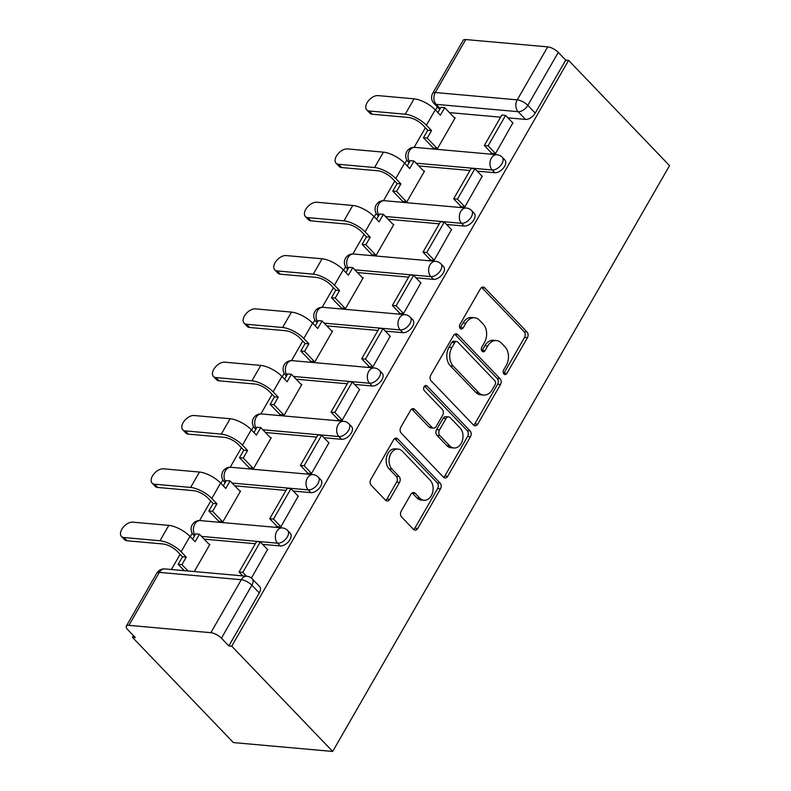 <?xml version="1.0" encoding="UTF-8"?>
<svg xmlns="http://www.w3.org/2000/svg" width="791" height="791" viewBox="0 0 791 791"><rect width="100%" height="100%" fill="white"/><g stroke="black" fill="none" stroke-linecap="round" stroke-linejoin="round"><path stroke-width="1.19" d="M503.916 374.005A2.917 2.116 95.1 0 0 505.014 374.558A2.917 2.116 95.1 0 0 506.912 373.362L527.409 337.717A4.163 3.026 95.1 0 0 526.994 331.913L484.725 287.845A4.163 3.026 95.1 0 0 483.163 287.054A4.163 3.026 95.1 0 0 480.444 288.755L459.947 324.399A2.917 2.116 95.1 0 0 460.243 328.463A2.917 2.116 95.1 0 0 461.331 329.016A2.917 2.116 95.1 0 0 463.239 327.83L465.889 323.212A13.318 9.69 95.1 0 1 474.59 317.784A13.318 9.69 95.1 0 1 479.573 320.315L483.103 323.984A13.318 9.69 95.1 0 1 484.438 342.552L481.788 347.17A2.917 2.116 95.1 0 0 482.085 351.234A2.917 2.116 95.1 0 0 483.172 351.787A2.917 2.116 95.1 0 0 485.071 350.591L487.731 345.983A13.318 9.69 95.1 0 1 496.432 340.555A13.318 9.69 95.1 0 1 501.415 343.086L504.935 346.755A13.318 9.69 95.1 0 1 506.28 365.323L503.63 369.941A2.917 2.116 95.1 0 0 503.916 374.005M503.63 373.639A2.917 2.116 95.1 0 0 504.015 373.105L524.512 337.46A4.163 3.026 95.1 0 0 524.097 331.656L481.828 287.588A4.163 3.026 95.1 0 0 481.67 287.44M459.957 328.097A2.917 2.116 95.1 0 0 460.342 327.563L462.992 322.955L465.889 323.212M481.798 350.868A2.917 2.116 95.1 0 0 482.184 350.334L484.834 345.726L487.731 345.983M401.185 511.184A4.163 3.026 95.1 0 0 401.601 516.988L413.466 529.347A4.163 3.026 95.1 0 0 415.018 530.138A4.163 3.026 95.1 0 0 417.737 528.437L440.508 488.858A4.163 3.026 95.1 0 0 440.083 483.054L397.824 438.975A4.163 3.026 95.1 0 0 396.261 438.194A4.163 3.026 95.1 0 0 393.542 439.885L370.781 479.475A4.163 3.026 95.1 0 0 371.197 485.279L385.524 500.209A4.163 3.026 95.1 0 0 387.076 501A4.163 3.026 95.1 0 0 389.795 499.309L399.544 482.362A4.163 3.026 95.1 0 0 399.119 476.558L392.02 469.152A11.133 8.098 95.1 0 1 389.706 456.397A11.133 8.098 95.1 0 1 398.17 449.09A11.133 8.098 95.1 0 1 402.342 451.206L430.166 480.216A11.133 8.098 95.1 0 1 432.479 492.981A11.133 8.098 95.1 0 1 424.016 500.278A11.133 8.098 95.1 0 1 419.843 498.172L415.206 493.327A4.163 3.026 95.1 0 0 413.644 492.546A4.163 3.026 95.1 0 0 410.925 494.237L401.185 511.184M332.685 751.45L231.733 646.188L568.591 60.373L669.542 165.645L332.685 751.45L233.365 742.571L132.413 637.299L133.402 635.578M473.463 425.014A4.163 3.026 95.1 0 0 475.015 425.805A4.163 3.026 95.1 0 0 477.734 424.105L500.495 384.525A4.163 3.026 95.1 0 0 500.08 378.721L457.811 334.642A4.163 3.026 95.1 0 0 456.259 333.851A4.163 3.026 95.1 0 0 453.54 335.552L430.769 375.142A4.163 3.026 95.1 0 0 431.194 380.946L473.463 425.014M470.497 436.691L447.736 476.271A4.163 3.026 95.1 0 1 445.017 477.972A4.163 3.026 95.1 0 1 443.464 477.181L401.195 433.112A4.163 3.026 95.1 0 1 400.78 427.308L410.519 410.361A4.163 3.026 95.1 0 1 413.238 408.67A4.163 3.026 95.1 0 1 414.791 409.461L431.935 427.328A4.163 3.026 95.1 0 0 433.498 428.119A4.163 3.026 95.1 0 0 436.217 426.428L442.673 415.186A4.163 3.026 95.1 0 0 442.258 409.382L424.411 390.774A2.917 2.116 95.1 0 1 423.808 387.432A2.917 2.116 95.1 0 1 426.023 385.524A2.917 2.116 95.1 0 1 427.11 386.077L470.081 430.887A4.163 3.026 95.1 0 1 470.497 436.691L467.61 436.424L444.839 476.014L447.736 476.271M437.374 106.953L435.534 110.147M425.4 127.776L414.148 147.344M406.851 160.039L404.873 163.47M394.739 181.09L383.487 200.657M376.19 213.362L374.222 216.783M364.087 234.413L352.835 253.98M345.529 266.676L343.561 270.107M333.426 287.726L322.174 307.294M314.867 319.999L312.9 323.42M302.765 341.04L291.513 360.617M284.206 373.312L282.239 376.734M272.104 394.363L260.852 413.93M253.555 426.626L251.587 430.057M241.453 447.676L230.201 467.244M222.894 479.949L220.926 483.37M210.792 501L199.54 520.567M192.233 533.263L190.265 536.693M180.13 554.313L171.39 569.51M231.733 646.188L228.836 645.931L221.421 638.189A8.474 3.115 -150.1 0 0 210.851 632.691L128.893 625.355A8.474 3.115 -150.1 0 0 126.333 626.126A8.474 3.115 -150.1 0 0 127.885 629.834L135.31 637.566L132.413 637.299M568.591 60.373L565.694 60.116L535.23 113.093A8.474 4.914 136.2 0 1 525.511 119.411L507.921 117.839M500.614 117.187L449.426 112.609M547.698 46.877L465.751 39.55L435.287 92.527L517.235 99.854L547.698 46.877A8.474 3.115 29.9 0 1 558.278 52.384L527.815 105.361A8.474 4.914 136.2 0 1 518.095 111.679L436.148 104.353A8.474 4.914 136.2 0 1 433.952 103.384L439.747 109.425M565.694 60.116L558.278 52.384M440.221 108.604L436.148 104.353A8.474 6.17 95.1 0 1 435.287 92.527A8.474 3.115 -150.1 0 0 432.726 93.289L463.19 40.311A8.474 3.115 29.9 0 1 465.751 39.55M433.26 147.996L437.502 148.56L455.191 117.8L454.331 117.721M491.369 152.831L491.073 153.345L495.423 153.731L512.825 122.951M460.718 206.144L460.421 206.659L464.762 207.054L482.164 176.264M402.599 201.309L406.851 201.873L424.53 171.113L423.669 171.034M430.057 259.468L429.76 259.982L434.101 260.368L451.503 229.578M371.938 254.633L376.19 255.186L393.878 224.426L393.008 224.357M399.396 312.781L399.099 313.295L403.44 313.691L420.842 282.901M341.287 307.946L345.529 308.51L363.217 277.75L362.347 277.671M368.735 366.095L368.438 366.619L372.788 367.004L390.19 336.215M310.626 361.269L314.867 361.823L332.556 331.063L331.696 330.984M338.083 419.418L337.787 419.932L342.127 420.318L359.529 389.538M279.965 414.583L284.206 415.146L301.895 384.386L301.035 384.307M307.422 472.731L307.126 473.245L311.466 473.641L328.868 442.851M249.303 467.896L253.555 468.46L271.244 437.7L270.374 437.621M276.761 526.055L276.464 526.569L280.805 526.954L298.207 496.175M218.652 521.22L222.894 521.773L240.583 491.013L239.713 490.944M251.4 578.092L267.546 549.488M194.27 571.557L209.922 544.337L209.051 544.257M280.241 545.948L277.601 543.209A8.474 4.914 136.2 0 0 286.263 538.463A8.474 4.914 136.2 0 0 287.657 530.504L290.287 533.243A8.474 4.914 -43.8 0 1 288.893 541.202A8.474 4.914 -43.8 0 1 280.241 545.948L262.652 544.376M255.345 543.724L204.157 539.146M310.893 492.635L308.263 489.886A8.474 4.914 136.2 0 0 316.914 485.14A8.474 4.914 136.2 0 0 318.318 477.181L320.948 479.929A8.474 4.914 -43.8 0 1 319.554 487.889A8.474 4.914 -43.8 0 1 310.893 492.635L293.313 491.063M286.006 490.41L234.818 485.832M341.554 439.312L338.924 436.573A8.474 4.914 136.2 0 0 347.575 431.827A8.474 4.914 136.2 0 0 348.969 423.867L351.609 426.616A8.474 4.914 -43.8 0 1 350.205 434.566A8.474 4.914 -43.8 0 1 341.554 439.312L323.964 437.739M316.667 437.087L265.469 432.509M372.215 385.998L369.585 383.249A8.474 4.914 136.2 0 0 378.236 378.503A8.474 4.914 136.2 0 0 379.631 370.554L382.261 373.293A8.474 4.914 -43.8 0 1 380.866 381.252A8.474 4.914 -43.8 0 1 372.215 385.998L354.625 384.426M347.318 383.773L296.131 379.196M402.876 332.685L400.246 329.936A8.474 4.914 136.2 0 0 408.898 325.19A8.474 4.914 136.2 0 0 410.292 317.231L412.922 319.979A8.474 4.914 -43.8 0 1 411.528 327.929A8.474 4.914 -43.8 0 1 402.876 332.685L385.286 331.113M377.979 330.45L326.792 325.882M433.527 279.361L430.897 276.623A8.474 4.914 136.2 0 0 439.559 271.867A8.474 4.914 136.2 0 0 440.953 263.917L443.583 266.656A8.474 4.914 -43.8 0 1 442.189 274.615A8.474 4.914 -43.8 0 1 433.527 279.361L415.947 277.789M408.64 277.137L357.453 272.559M464.188 226.048L461.558 223.299A8.474 4.914 136.2 0 0 470.21 218.553A8.474 4.914 136.2 0 0 471.604 210.594L474.244 213.343A8.474 4.914 -43.8 0 1 472.84 221.302A8.474 4.914 -43.8 0 1 464.188 226.048L446.599 224.476M439.302 223.823L388.114 219.245M494.85 172.725L492.22 169.986A8.474 4.914 136.2 0 0 500.871 165.24A8.474 4.914 136.2 0 0 502.265 157.28L504.895 160.019A8.474 4.914 -43.8 0 1 503.501 167.979A8.474 4.914 -43.8 0 1 494.85 172.725L477.26 171.153M469.953 170.5L418.765 165.922M228.836 645.931L259.3 592.953A8.474 4.914 -43.8 0 0 259.626 586.566L252.21 578.834A8.474 4.914 136.2 0 1 251.884 585.221L221.421 638.189M496.432 340.555L493.535 340.298A13.318 9.69 95.1 0 0 484.834 345.726M474.59 317.784L471.693 317.527A13.318 9.69 95.1 0 0 462.992 322.955M473.611 425.163A4.163 3.026 95.1 0 0 474.837 423.847L497.598 384.258A4.163 3.026 95.1 0 0 497.183 378.454L454.914 334.385A4.163 3.026 95.1 0 0 454.766 334.237M495.087 384.782A2.917 2.116 95.1 0 0 494.8 380.718L457.692 342.038A2.917 2.116 95.1 0 0 456.605 341.485A2.917 2.116 95.1 0 0 454.706 342.671L451.908 347.536A13.318 9.69 95.1 0 0 453.243 366.104L478.604 392.544A13.318 9.69 95.1 0 0 483.588 395.075A13.318 9.69 95.1 0 0 492.289 389.647L495.087 384.782M456.605 341.485L453.708 341.228A2.917 2.116 95.1 0 0 451.809 342.414L454.706 342.671M483.588 395.075L480.701 394.818A13.318 9.69 95.1 0 1 475.707 392.287L450.346 365.847A13.318 9.69 95.1 0 1 449.011 347.279L451.809 342.414M443.613 477.329A4.163 3.026 95.1 0 0 444.839 476.014M433.498 428.119L430.601 427.862A4.163 3.026 95.1 0 1 429.038 427.071L411.903 409.194A4.163 3.026 95.1 0 0 411.745 409.046M424.53 386.146L467.184 430.63L470.081 430.887M449.723 445.877A11.133 8.098 95.1 0 0 453.896 447.993A11.133 8.098 95.1 0 0 462.359 440.686A11.133 8.098 95.1 0 0 460.046 427.931L450.237 417.707A4.163 3.026 95.1 0 0 448.685 416.916A4.163 3.026 95.1 0 0 445.966 418.617L439.499 429.849A4.163 3.026 95.1 0 0 439.915 435.653L449.723 445.877L446.826 445.62A11.133 8.098 95.1 0 0 450.999 447.736L453.896 447.993M448.685 416.916L445.788 416.659A4.163 3.026 95.1 0 0 443.069 418.36L445.966 418.617M446.826 445.62L437.028 435.396A4.163 3.026 95.1 0 1 436.602 429.592L443.069 418.36M467.61 436.424A4.163 3.026 95.1 0 0 467.184 430.63M424.016 500.278L421.119 500.021A11.133 8.098 95.1 0 1 416.946 497.905L412.309 493.07A4.163 3.026 95.1 0 0 412.151 492.922M398.17 449.09L395.273 448.833A11.133 8.098 95.1 0 0 386.809 456.13A11.133 8.098 95.1 0 0 389.123 468.895L392.02 469.152M385.682 500.367A4.163 3.026 95.1 0 0 386.898 499.042L396.647 482.105A4.163 3.026 95.1 0 0 396.222 476.301L389.123 468.895M413.624 529.495A4.163 3.026 95.1 0 0 414.85 528.18L437.611 488.601A4.163 3.026 95.1 0 0 437.186 482.797L394.927 438.718A4.163 3.026 95.1 0 0 394.768 438.57M372.304 114.23A9.541 5.527 136.2 0 1 369.842 113.143L366.727 109.9A9.541 5.527 -43.8 0 0 369.189 110.987L405.249 114.211A16.957 6.229 29.9 0 1 426.398 125.225L431.54 130.584L427.773 130.248L422.631 124.889A11.45 4.202 -150.1 0 0 408.354 117.454L372.304 114.23L369.189 110.987M437.907 112.629L440.943 107.349L444.71 107.685L440.379 115.209L435.238 109.84A16.957 6.229 29.9 0 0 414.089 98.826L378.039 95.602A9.541 5.527 -43.8 0 0 368.299 100.951A9.541 5.527 -43.8 0 0 366.727 109.9M433.448 148.194L423.452 137.772L427.219 138.109L431.54 130.584M423.452 137.772L427.773 130.248M491.943 153.424L484.339 145.495L488.106 145.831L505.597 115.407L513.013 123.149M488.106 145.831L495.522 153.563M484.339 145.495L501.83 115.071L505.597 115.407M444.71 107.685L454.894 118.314M427.219 138.109L437.215 148.53M341.643 167.544A9.541 5.527 136.2 0 1 339.181 166.456L336.076 163.213A9.541 5.527 -43.8 0 0 338.538 164.301L374.588 167.524A16.957 6.229 29.9 0 1 395.737 178.539L400.879 183.907L397.122 183.571L391.97 178.202A11.45 4.202 -150.1 0 0 377.693 170.767L341.643 167.544L338.538 164.301M407.246 165.942L410.282 160.672L414.049 161.008L409.728 168.523L404.587 163.164A16.957 6.229 29.9 0 0 383.427 152.149L347.378 148.926A9.541 5.527 -43.8 0 0 337.638 154.265A9.541 5.527 -43.8 0 0 336.076 163.213M402.787 201.507L392.791 191.086L396.558 191.422L400.879 183.907M392.791 191.086L397.122 183.571M461.282 206.738L453.678 198.808L457.445 199.144L474.936 168.73L482.352 176.462M457.445 199.144L464.861 206.876M453.678 198.808L471.169 168.394L474.936 168.73M414.049 161.008L424.233 171.627M396.558 191.422L406.554 201.843M310.982 220.867A9.541 5.527 136.2 0 1 308.52 219.779L305.415 216.536A9.541 5.527 -43.8 0 0 307.877 217.624L343.927 220.847A16.957 6.229 29.9 0 1 365.076 231.862L370.218 237.221L366.46 236.885L361.319 231.526A11.45 4.202 -150.1 0 0 347.041 224.09L310.982 220.867L307.877 217.624M376.595 219.265L379.621 213.985L383.388 214.321L379.067 221.836L373.925 216.477A16.957 6.229 29.9 0 0 352.766 205.462L316.716 202.239A9.541 5.527 -43.8 0 0 306.987 207.578A9.541 5.527 -43.8 0 0 305.415 216.536M372.126 254.831L362.13 244.399L365.897 244.735L370.218 237.221M362.13 244.399L366.46 236.885M430.62 260.061L423.017 252.131L426.784 252.467L444.275 222.044L451.691 229.776M426.784 252.467L434.2 260.199M423.017 252.131L440.508 221.707L444.275 222.044M383.388 214.321L393.582 224.951M365.897 244.735L375.893 255.167M280.33 274.18A9.541 5.527 136.2 0 1 277.868 273.093L274.754 269.85A9.541 5.527 -43.8 0 0 277.216 270.937L313.266 274.161A16.957 6.229 29.9 0 1 334.425 285.175L339.566 290.534L335.799 290.198L330.658 284.839A11.45 4.202 -150.1 0 0 316.38 277.404L280.33 274.18L277.216 270.937M345.934 272.579L348.969 267.299L352.727 267.635L348.406 275.159L343.264 269.8A16.957 6.229 29.9 0 0 322.115 258.786L286.055 255.562A9.541 5.527 -43.8 0 0 276.326 260.901A9.541 5.527 -43.8 0 0 274.754 269.85M341.475 308.144L331.478 297.723L335.236 298.059L339.566 290.534M331.478 297.723L335.799 290.198M399.969 313.374L392.366 305.445L396.123 305.781L413.614 275.367L421.03 283.099M396.123 305.781L403.539 313.513M392.366 305.445L409.857 275.031L413.614 275.367M352.727 267.635L362.921 278.264M335.236 298.059L345.232 308.48M249.669 327.494A9.541 5.527 136.2 0 1 247.207 326.406L244.093 323.163A9.541 5.527 -43.8 0 0 246.555 324.261L282.605 327.484A16.957 6.229 29.9 0 1 303.764 338.489L308.905 343.858L305.138 343.521L299.997 338.153A11.45 4.202 -150.1 0 0 285.719 330.727L249.669 327.494L246.555 324.261M315.273 325.892L318.308 320.622L322.075 320.958L317.745 328.473L312.603 323.114A16.957 6.229 29.9 0 0 291.454 312.099L255.404 308.876A9.541 5.527 -43.8 0 0 245.665 314.215A9.541 5.527 -43.8 0 0 244.093 323.163M310.814 361.457L300.817 351.036L304.584 351.372L308.905 343.858M300.817 351.036L305.138 343.521M369.308 366.688L361.705 358.768L365.472 359.104L382.963 328.68L390.378 336.412M365.472 359.104L372.887 366.836M361.705 358.768L379.196 328.344L382.963 328.68M322.075 320.958L332.26 331.577M304.584 351.372L314.581 361.803M219.008 380.817A9.541 5.527 136.2 0 1 216.546 379.729L213.432 376.486A9.541 5.527 -43.8 0 0 215.894 377.574L251.953 380.797A16.957 6.229 29.9 0 1 273.103 391.812L278.244 397.171L274.477 396.835L269.335 391.476A11.45 4.202 -150.1 0 0 255.058 384.04L219.008 380.817L215.894 377.574M284.612 379.215L287.647 373.935L291.414 374.272L287.093 381.796L281.942 376.427A16.957 6.229 29.9 0 0 260.793 365.412L224.743 362.189A9.541 5.527 -43.8 0 0 215.004 367.538A9.541 5.527 -43.8 0 0 213.432 376.486M280.152 414.781L270.156 404.359L273.923 404.695L278.244 397.171M270.156 404.359L274.477 396.835M338.647 420.011L331.043 412.081L334.811 412.418L352.302 382.004L359.717 389.736M334.811 412.418L342.226 420.15M331.043 412.081L348.534 381.667L352.302 382.004M291.414 374.272L301.598 384.901M273.923 404.695L283.92 415.117M188.347 434.13A9.541 5.527 136.2 0 1 185.885 433.043L182.78 429.8A9.541 5.527 -43.8 0 0 185.242 430.887L221.292 434.111A16.957 6.229 29.9 0 1 242.441 445.125L247.583 450.494L243.826 450.158L238.674 444.789A11.45 4.202 -150.1 0 0 224.397 437.354L188.347 434.13L185.242 430.887M253.96 432.529L256.986 427.259L260.753 427.595L256.432 435.109L251.291 429.75A16.957 6.229 29.9 0 0 230.132 418.736L194.082 415.512A9.541 5.527 -43.8 0 0 184.352 420.852A9.541 5.527 -43.8 0 0 182.78 429.8M249.491 468.094L239.495 457.673L243.262 458.009L247.583 450.494M239.495 457.673L243.826 450.158M307.986 473.325L300.382 465.395L304.149 465.731L321.64 435.317L329.056 443.049M304.149 465.731L311.565 473.463M300.382 465.395L317.873 434.981L321.64 435.317M260.753 427.595L270.947 438.214M243.262 458.009L253.258 468.43M157.686 487.454A9.541 5.527 136.2 0 1 155.224 486.366L152.119 483.123A9.541 5.527 -43.8 0 0 154.581 484.211L190.631 487.434A16.957 6.229 29.9 0 1 211.78 498.449L216.932 503.808L213.165 503.471L208.023 498.112A11.45 4.202 -150.1 0 0 193.746 490.677L157.686 487.454L154.581 484.211M223.299 485.852L226.335 480.572L230.092 480.908L225.771 488.433L220.63 483.064A16.957 6.229 29.9 0 0 199.48 472.049L163.421 468.826A9.541 5.527 -43.8 0 0 153.691 474.165A9.541 5.527 -43.8 0 0 152.119 483.123M218.84 521.417L208.844 510.986L212.601 511.332L216.932 503.808M208.844 510.986L213.165 503.471M277.334 526.648L269.721 518.718L273.488 519.054L290.979 488.63L298.395 496.362M273.488 519.054L280.904 526.786M269.721 518.718L287.212 488.294L290.979 488.63M230.092 480.908L240.286 491.537M212.601 511.332L222.597 521.753M127.035 540.767A9.541 5.527 136.2 0 1 124.573 539.68L121.458 536.436A9.541 5.527 -43.8 0 0 123.92 537.524L159.97 540.747A16.957 6.229 29.9 0 1 181.129 551.762L186.271 557.121L182.503 556.785L177.362 551.426A11.45 4.202 -150.1 0 0 163.084 543.99L127.035 540.767L123.92 537.524M192.638 539.165L195.674 533.885L199.441 534.232L195.11 541.746L189.969 536.387A16.957 6.229 29.9 0 0 168.819 525.372L132.769 522.149A9.541 5.527 -43.8 0 0 123.03 527.488A9.541 5.527 -43.8 0 0 121.458 536.436M184.273 570.657L178.183 564.309L181.95 564.645L186.271 557.121M178.183 564.309L182.503 556.785M242.768 575.888L239.07 572.031L242.827 572.368L260.318 541.954L267.734 549.686M242.827 572.368L246.535 576.224M239.07 572.031L256.561 541.617L260.318 541.954M199.441 534.232L209.625 544.851M181.95 564.645L188.04 570.993M504.015 373.105L506.912 373.362M460.342 327.563L463.239 327.83M482.184 350.334L485.071 350.591M210.851 632.691L241.304 579.714L159.357 572.387L128.893 625.355M525.511 119.411L518.095 111.679A8.474 6.17 95.1 0 1 517.235 99.854A8.474 3.115 29.9 0 1 527.815 105.361L535.23 113.093M287.657 530.504A8.474 8.474 0 0 0 282.288 527.923A8.474 6.17 -84.9 0 0 276.751 531.384A8.474 6.17 -84.9 0 0 277.601 543.209L201.527 536.407M318.318 477.181A8.474 8.474 0 0 0 312.949 474.61A8.474 6.17 -84.9 0 0 307.412 478.061A8.474 6.17 -84.9 0 0 308.263 489.886L232.178 483.083M348.969 423.867A8.474 8.474 0 0 0 343.61 421.296A8.474 6.17 -84.9 0 0 338.073 424.747A8.474 6.17 -84.9 0 0 338.924 436.573L262.839 429.77M379.631 370.554A8.474 8.474 0 0 0 374.272 367.973A8.474 6.17 -84.9 0 0 368.725 371.434A8.474 6.17 -84.9 0 0 369.585 383.249L293.501 376.447M410.292 317.231A8.474 8.474 0 0 0 404.923 314.66A8.474 6.17 -84.9 0 0 399.386 318.111A8.474 6.17 -84.9 0 0 400.246 329.936L324.162 323.133M440.953 263.917A8.474 8.474 0 0 0 435.584 261.337A8.474 6.17 -84.9 0 0 430.047 264.797A8.474 6.17 -84.9 0 0 430.897 276.623L354.823 269.82M471.604 210.594A8.474 8.474 0 0 0 466.245 208.023A8.474 6.17 -84.9 0 0 460.708 211.474A8.474 6.17 -84.9 0 0 461.558 223.299L385.474 216.497M502.265 157.28A8.474 8.474 0 0 0 496.906 154.7A8.474 6.17 -84.9 0 0 491.369 158.16A8.474 6.17 -84.9 0 0 492.22 169.986L416.135 163.183M409.263 162.442A8.474 4.914 136.2 0 1 408.077 161.69L409.095 162.738M409.609 161.848A8.474 6.17 -84.9 0 1 409.412 150.834A8.474 6.17 95.1 0 1 414.959 147.373A8.474 8.474 0 0 0 408.077 161.69M378.602 215.755A8.474 4.914 136.2 0 1 377.426 215.004L378.434 216.062M347.941 269.078A8.474 4.914 136.2 0 1 346.765 268.327L347.773 269.375M317.29 322.392A8.474 4.914 136.2 0 1 316.103 321.64L317.112 322.698M286.629 375.715A8.474 4.914 136.2 0 1 285.442 374.964L286.451 376.012M255.968 429.029A8.474 4.914 136.2 0 1 254.781 428.277L255.8 429.335M225.306 482.352A8.474 4.914 136.2 0 1 224.13 481.59L225.138 482.648M194.655 535.665A8.474 4.914 136.2 0 1 193.469 534.914L194.477 535.962M378.948 215.162A8.474 6.17 -84.9 0 1 378.76 204.147A8.474 6.17 95.1 0 1 384.297 200.696A8.474 8.474 0 0 0 377.426 215.004M348.287 268.485A8.474 6.17 -84.9 0 1 348.099 257.47A8.474 6.17 95.1 0 1 353.636 254.01A8.474 8.474 0 0 0 346.765 268.327M317.626 321.799A8.474 6.17 -84.9 0 1 317.438 310.784A8.474 6.17 95.1 0 1 322.975 307.333A8.474 8.474 0 0 0 316.103 321.64M286.975 375.112A8.474 6.17 -84.9 0 1 286.777 364.097A8.474 6.17 95.1 0 1 292.314 360.647A8.474 8.474 0 0 0 285.442 374.964M256.314 428.435A8.474 6.17 -84.9 0 1 256.116 417.421A8.474 6.17 95.1 0 1 261.663 413.96A8.474 8.474 0 0 0 254.781 428.277M225.653 481.749A8.474 6.17 -84.9 0 1 225.465 470.734A8.474 6.17 95.1 0 1 231.002 467.283A8.474 8.474 0 0 0 224.13 481.59M194.991 535.072A8.474 6.17 -84.9 0 1 194.804 524.057A8.474 6.17 95.1 0 1 200.341 520.597A8.474 8.474 0 0 0 193.469 534.914M259.3 592.953L251.884 585.221A8.474 3.115 29.9 0 0 241.304 579.714A8.474 6.17 -84.9 0 1 246.851 576.253L164.894 568.927A8.474 8.474 0 0 0 156.796 573.149L126.333 626.126M156.796 573.149A8.474 3.115 -150.1 0 1 159.357 572.387A8.474 6.17 -84.9 0 1 164.894 568.927M481.828 287.588L484.725 287.845M524.097 331.656L526.994 331.913M524.512 337.46L527.409 337.717M454.914 334.385L457.811 334.642M497.183 378.454L500.08 378.721M497.598 384.258L500.495 384.525M474.837 423.847L477.734 424.105M449.011 347.279L451.908 347.536M450.346 365.847L453.243 366.104M475.707 392.287L478.604 392.544M411.903 409.194L414.791 409.461M429.038 427.071L431.935 427.328M424.846 385.879L427.11 386.077M436.602 429.592L439.499 429.849M437.028 435.396L439.915 435.653M412.309 493.07L415.206 493.327M416.946 497.905L419.843 498.172M396.222 476.301L399.119 476.558M396.647 482.105L399.544 482.362M386.898 499.042L389.795 499.309M394.927 438.718L397.824 438.975M437.186 482.797L440.083 483.054M437.611 488.601L440.508 488.858M414.85 528.18L417.737 528.437M435.238 109.84L426.398 125.225M414.089 98.826L405.249 114.211M404.587 163.164L395.737 178.539M383.427 152.149L374.588 167.524M373.925 216.477L365.076 231.862M352.766 205.462L343.927 220.847M343.264 269.8L334.425 285.175M322.115 258.786L313.266 274.161M312.603 323.114L303.764 338.489M291.454 312.099L282.605 327.484M281.942 376.427L273.103 391.812M260.793 365.412L251.953 380.797M251.291 429.75L242.441 445.125M230.132 418.736L221.292 434.111M220.63 483.064L211.78 498.449M199.48 472.049L190.631 487.434M189.969 536.387L181.129 551.762M168.819 525.372L159.97 540.747M414.959 147.373L496.906 154.7M384.297 200.696L466.245 208.023M353.636 254.01L435.584 261.337M322.975 307.333L404.923 314.66M292.314 360.647L374.272 367.973M261.663 413.96L343.61 421.296M231.002 467.283L312.949 474.61M200.341 520.597L282.288 527.923M252.21 578.834A8.474 8.474 0 0 0 246.851 576.253M432.726 93.289A8.474 8.474 0 0 0 433.952 103.384"/></g></svg>
